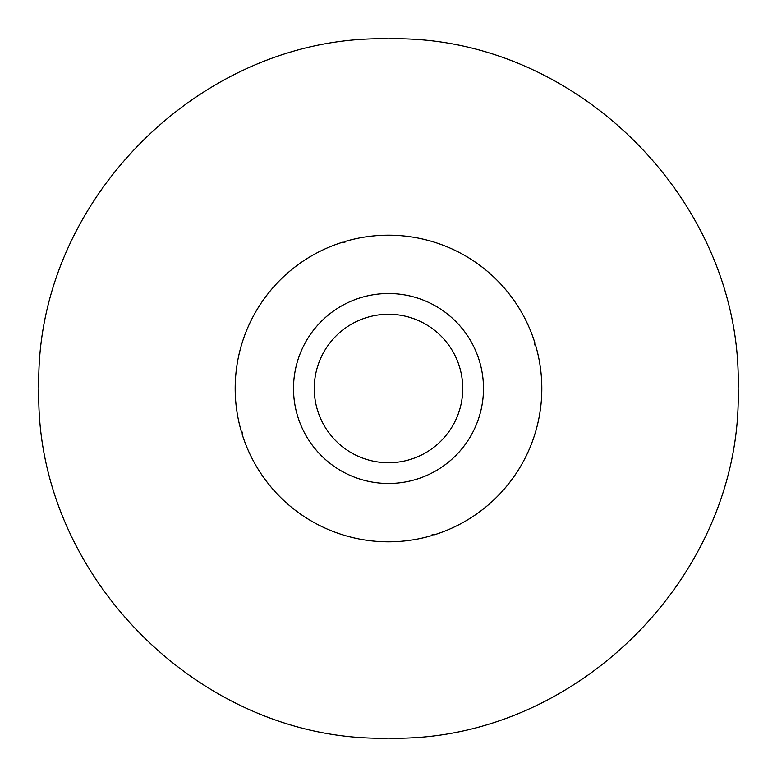 <?xml version="1.0" encoding="UTF-8"?>
<svg xmlns="http://www.w3.org/2000/svg" width="777" height="777" viewBox="0 0 777 777"><rect width="100%" height="100%" fill="white"/><g stroke="black" fill="none" stroke-linecap="round" stroke-linejoin="round"><path stroke-width="1.17" d="M388.5 235.178A153.322 153.322 0 0 0 344.988 241.482L344.988 242.191L342.647 242.191A153.322 153.322 0 0 0 241.482 432.012L242.191 432.012L242.191 434.353A153.322 153.322 0 0 0 432.012 535.518L432.012 534.809L434.353 534.809A153.322 153.322 0 0 0 535.518 344.988L534.809 344.988L534.809 342.647A153.322 153.322 0 0 0 388.5 235.178M343.152 242.191L342.647 242.191M314.258 388.5A74.242 74.242 0 0 1 388.5 314.258A74.242 74.242 0 0 1 462.742 388.5A74.242 74.242 0 0 1 388.5 462.742A74.242 74.242 0 0 1 314.258 388.5M483.488 388.5A94.988 94.988 0 0 0 388.5 293.512A94.988 94.988 0 0 0 293.512 388.5A94.988 94.988 0 0 0 388.5 483.488A94.988 94.988 0 0 0 483.488 388.5M388.5 38.85C201.709 34.023 34.023 201.641 38.85 388.5C34.023 575.339 201.69 742.977 388.5 738.15C575.31 742.977 742.977 575.339 738.15 388.5C742.977 201.641 575.291 34.023 388.5 38.85"/></g></svg>
